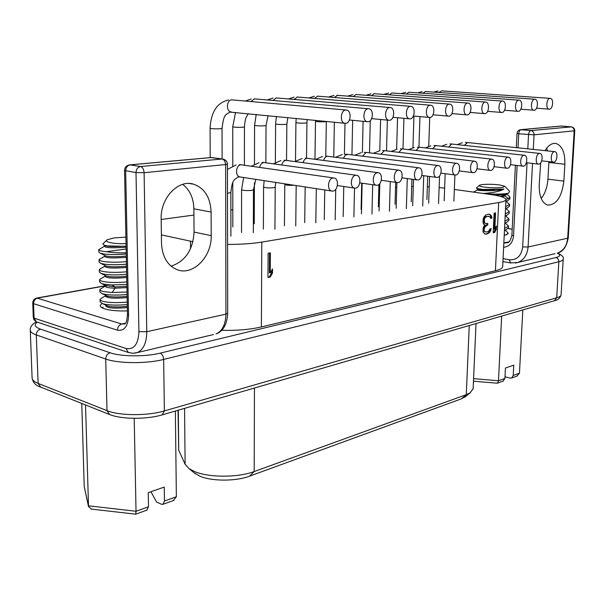 <?xml version="1.0" encoding="UTF-8"?>
<svg xmlns="http://www.w3.org/2000/svg" width="605" height="605" viewBox="0 0 605 605"><rect width="100%" height="100%" fill="white"/><g stroke="black" fill="none" stroke-linecap="round" stroke-linejoin="round"><path stroke-width="0.91" d="M379.63 189.872L378.783 189.985M361.926 192.269L361.488 192.329M254.319 206.865L253.404 206.993M232.812 209.784L230.876 210.048M193.925 215.062L161.18 219.502M395.526 187.716L396.751 187.558M411.71 186.627L413.283 186.597M427.334 186.801L429.232 186.885M439.132 187.558L444.63 188.125M221.68 330.338C236.91 330.67 250.145 329.536 261.398 326.942L495.427 270.76C499.98 269.641 502.4 268.302 502.679 266.752L505.961 199.68C505.863 197.684 500.441 195.914 489.695 194.364L454.347 189.448M505.961 199.68C505.704 200.807 503.269 201.768 498.671 202.554L261.784 242.098C252.172 243.664 240.767 244.435 227.578 244.428M192.934 241.69L161.391 234.884M270.223 277.075L267.97 277.521L268.106 253.245L270.367 252.845L270.246 272.968L272.515 268.938L272.492 273.044L270.223 277.075L267.97 277.158M493.196 232.804L494.119 213.126L495.586 212.869L494.814 229.182L496.41 225.983L496.251 229.318L494.656 232.517L493.196 232.804M483.902 217.051L483.04 219.728L483.138 223.071L483.577 224.251L484.786 224.863L483.176 227.684L482.987 231.904L484.862 234.044L486.571 234.12L489.831 232.229L491.215 228.637L489.989 228.879L488.658 231.216L487.411 231.874L485.202 231.889L484.499 231.193L484.053 230.021L484.666 227.397L486.73 225.332L487.721 225.143L487.796 223.464L485.339 223.502L484.628 222.799L484.287 219.502L485.112 217.671L486.889 216.514L489.589 216.446L490.715 218.329L491.948 218.102L491.759 216.885L490.632 215.002L488.711 214.087L485.724 215.04L483.902 217.051M178.029 410.266L178.74 450.241L185.115 464.292L189.04 468.618L194.235 471.416C208.453 477.708 237.901 477.753 254.183 471.545L466.273 394.657L470.236 392.766L473.133 388.629M254.455 388.024L254.183 471.545L249.411 476.226C235.852 481.421 211.569 481.391 199.726 476.127L193.872 472.558M249.411 476.226L461.456 398.824L466.273 394.657L469.268 325.52M466.19 396.071L461.456 398.824M269.512 252.996L269.391 272.772L270.246 272.968M271.653 270.473L271.637 272.847L272.492 273.044M271.637 272.847L269.369 276.878M494.754 213.02L493.998 229.053L494.814 229.182M495.503 227.798L495.435 229.182L496.251 229.318M495.435 229.182L493.846 232.38L494.656 232.517M493.846 232.38L493.211 232.509M488.522 214.125L489.679 214.336M488.863 214.208L490.632 215.002M489.816 214.881L491.328 215.713M490.511 215.592L490.942 216.764L491.759 216.885M490.942 216.764L491.131 217.974L491.948 218.102M491.131 217.974L490.647 218.065M486.889 216.514L488.371 216.242M486.065 216.386L484.809 217.029L485.626 217.157M484.809 217.029L484.287 217.543L485.112 217.671M484.287 217.543L483.758 218.481L484.575 218.609M483.758 218.481L483.471 219.373L484.287 219.502M483.471 219.373L483.387 221.067L484.212 221.196M483.387 221.067L483.811 222.663L484.628 222.799M483.811 222.663L485.339 223.502M486.964 223.616L486.904 225.015L487.721 225.143M486.904 225.015L485.913 225.204L486.73 225.332M485.913 225.204L484.386 226.323L485.202 226.459M484.386 226.323L483.849 227.261L484.666 227.397M483.849 227.261L483.282 229.045L484.091 229.182M483.282 229.045L483.244 229.892L484.053 230.021M483.244 229.892L483.682 231.057L484.499 231.193M483.682 231.057L485.202 231.889M490.345 228.811L490.073 230.225L490.889 230.361M490.073 230.225L489.022 232.093L489.831 232.229M489.022 232.093L487.993 233.129L488.81 233.258M487.993 233.129L486.254 233.885L487.063 234.022M485.755 233.984L484.703 233.938M508.48 227.684L506.022 229.749L504.464 230.24M504.82 223.003L506.529 222.466L508.835 220.515M506.324 234.921L508.2 233.212L506.241 231.049M504.555 228.433L508.555 226.051L505.236 223.101M505.167 194.886L499.942 196.292M501.855 196.852L504.857 195.929L506.113 194.576M494.701 189.569C485.702 189.947 480.045 189.819 477.738 189.161L477.527 189.932C476.483 190.794 496.939 191.414 503.995 189.093L483.153 189.463L476.634 188.495L476.475 187.981L479.289 185.44M504.91 186.34L509.591 191.339L508.661 193.124L506.899 193.524C500.517 194.349 492.704 194.318 483.463 193.441L482.911 193.418M499.556 184.926L504.827 186.257L502.611 187.429C497.393 188.026 491.366 187.936 484.514 187.149C480.317 186.544 478.653 185.901 479.508 185.236L481.731 184.646C486.896 184.071 492.841 184.162 499.556 184.926M483.463 193.441C492.856 192.844 499.654 191.43 503.852 189.191L503.995 189.093M505.961 199.363L508.412 198.584L509.992 197.207L508.487 195.536M505.765 194.477L504.736 194.182M473.458 192.103L477.527 189.947M494.981 195.211C501 194.901 505.447 194.25 508.336 193.252L508.374 193.237M509.546 206.101L507.413 207.908L505.53 208.475M509.191 213.315L506.982 215.191L505.175 215.751M509.909 198.871L507.913 200.573L505.886 201.185M505.621 206.653L509.629 204.445L506.09 201.488M504.91 221.196L508.911 218.866L505.515 215.917M505.266 213.936L509.274 211.667L507.565 209.791M503.035 381.12L504.925 378.443L505.447 368.029L513.758 365.133L513.221 375.448L511.732 377.974L510.091 378.102L505.485 376.892L505.031 376.227M497.023 383.199L497.544 383.109L498.482 380.757L501.666 316.09M516.889 376.106L519.461 373.202L522.818 309.934M99.553 279.707L99.613 282.036L101.617 283.563L104.446 284.237L111.963 284.932L126.868 284.463M99.802 289.629L99.863 291.943L102.086 293.629L104.688 294.257C110.231 295.232 117.695 295.323 127.073 294.537M100.052 299.513L100.112 301.812L102.502 303.627L104.93 304.239C110.609 305.26 118.058 305.374 127.277 304.58M126.906 286.346L115.018 286.952L105.557 285.462M127.111 296.367C117.763 297.259 111.086 297.138 107.077 296.004L105.867 295.421M127.315 306.349C118.164 307.249 111.539 307.121 107.433 305.941L106.14 305.336M98.789 249.714L98.849 252.096L100.339 253.23L103.697 253.949C109.399 254.728 116.916 254.75 126.248 254.024M99.046 259.749L99.107 262.116L100.801 263.387L103.947 264.082C109.497 264.907 116.999 264.952 126.453 264.211M99.296 269.747L99.356 272.091L101.171 273.483L104.196 274.178C109.876 275.056 117.362 275.116 126.664 274.36M126.286 256.081C116.168 256.951 109.263 256.875 105.58 255.847L104.725 255.416M126.498 266.208C116.606 267.085 109.762 267.002 105.973 265.935L104.998 265.459M126.702 276.303C116.969 277.188 110.171 277.082 106.299 275.978L105.293 275.487M106.525 240.359L102.835 243.981L104.113 245.169L107.478 245.887L122.18 246.258C113.755 246.734 108.106 246.553 105.225 245.728L104.393 245.259M126.037 243.686C119.359 243.838 113.982 243.46 109.898 242.567C106.616 241.75 105.678 240.835 107.077 239.814L113.982 237.916L125.9 237.122M122.18 246.258L126.09 246.22M126.142 248.988L106.314 251.703L103.636 251.415C100.377 250.946 98.759 250.341 98.781 249.593L104.385 246.288M126.226 252.822C118.497 252.996 111.857 252.625 106.314 251.703M104.355 245.29L104.385 246.341C105.625 247.884 112.87 248.163 126.105 247.188M105.338 285.348L105.361 286.241C105.497 287.33 108.726 287.988 115.048 288.207L126.929 287.609M105.119 276.281L105.119 276.326C106.359 278.156 113.566 278.572 126.725 277.559M104.869 266.359C106.019 268.098 113.233 268.469 126.521 267.478M104.612 255.355L104.627 256.376C105.883 258.01 113.112 258.335 126.316 257.352M105.353 286.036L99.802 289.47C99.787 290.392 101.39 291.149 104.627 291.754L112.137 292.487L127.02 292.026M105.119 276.145L99.545 279.555C99.507 280.418 101.118 281.143 104.385 281.726C110.012 282.641 117.491 282.716 126.816 281.945M101.345 268.189L99.296 269.603C99.265 270.427 100.884 271.116 104.136 271.66C109.8 272.522 117.294 272.575 126.611 271.827M104.635 256.278L99.038 259.613C99.023 260.4 100.634 261.042 103.886 261.557C109.694 262.373 117.204 262.411 126.4 261.67M105.845 305.926L105.837 305.964C107.1 308.104 114.269 308.648 127.337 307.597M105.603 296.079L105.595 296.11C106.835 298.159 114.012 298.666 127.133 297.622M103.077 307.166L101.874 307.673M107.947 296.238L105.845 296.624M102.646 297.486L100.052 299.354C100.037 300.314 101.64 301.108 104.869 301.744C110.549 302.757 117.998 302.871 127.224 302.077M146.743 510.196L148.482 506.786L148.24 492.667L164.25 487.078L164.447 501.038L163.085 504.275L161.406 504.237L156.566 502.014L150.917 491.736M135.664 514.189L136.027 511.27L134.212 418.327M173.295 500.577L176.365 496.75L175.359 411.037M91.559 509.108L88.527 506.627L84.216 486.503L81.773 403.452M88.527 506.627L85.532 404.949M182.672 184.359C189.826 189.879 193.562 198.024 193.872 208.808L194.054 232.078C192.972 249.956 185.319 261.322 171.094 266.17M101.882 303.407L100.203 305.502C100.173 306.811 101.791 307.968 105.051 308.966C110.67 310.539 118.126 311.182 127.405 310.894M211.1 212.045C210.442 197.555 204.664 188.284 193.759 184.23C178.528 179.05 160.34 197.85 161.164 218.791L161.505 243.339C162.246 256.762 167.456 265.55 177.136 269.694C192.987 276.114 211.901 256.671 211.213 235.648L211.1 212.045L193.872 208.808M540.696 162.881L539.214 184.941C539.047 196.262 541.898 202.993 547.752 205.118C556.441 204.883 561.811 196.882 563.868 181.122L564.866 164.257C565.115 152.551 562.136 145.631 555.95 143.491C552.002 142.909 548.349 145.291 545.007 150.637M546.625 148.263L547.638 150.917M548.909 161.664L547.933 179.156C547.359 187.051 545.113 193.494 541.195 198.501M504.215 235.413L508.177 233.696L508.2 233.212M554.414 151.651L554.914 151.673C558.233 152.089 557.19 161.996 553.809 162.17L553.288 162.155C549.968 161.739 551.034 151.779 554.414 151.651M539.471 153.428L540 153.451C543.426 153.897 542.375 163.94 538.889 164.129L538.329 164.106C534.903 163.66 535.985 153.564 539.471 153.428M524.006 155.273L524.565 155.296C528.105 155.765 527.038 165.959 523.438 166.148L522.849 166.125C519.309 165.649 520.398 155.409 524.006 155.273M507.988 157.179L508.586 157.202C512.238 157.708 511.164 168.039 507.444 168.243L506.808 168.22C503.156 167.706 504.26 157.323 507.988 157.179M491.381 159.153L492.024 159.183C495.798 159.72 494.708 170.202 490.867 170.413L490.186 170.383C486.42 169.839 487.532 159.312 491.381 159.153M474.161 161.195L474.849 161.232C478.752 161.807 477.647 172.44 473.67 172.667L472.951 172.629C469.049 172.047 470.183 161.369 474.161 161.195M456.299 163.32L457.032 163.358C461.063 163.978 459.951 174.762 455.83 175.004L455.058 174.966C451.027 174.338 452.177 163.501 456.299 163.32M437.74 165.528L438.527 165.573C442.701 166.231 441.574 177.174 437.309 177.431L436.477 177.386C432.31 176.713 433.475 165.717 437.74 165.528M418.456 167.819L419.303 167.872C423.629 168.583 422.479 179.685 418.063 179.95L417.163 179.904C412.852 179.178 414.039 168.024 418.456 167.819M398.4 170.209L399.315 170.262C403.792 171.026 402.62 182.286 398.045 182.574L397.077 182.513C392.607 181.734 393.825 170.421 398.4 170.209M377.528 172.69L378.511 172.75C383.147 173.575 381.959 185.001 377.21 185.296L376.174 185.236C371.538 184.396 372.778 172.917 377.528 172.69M355.785 175.276L356.844 175.344C361.654 176.229 360.436 187.822 355.513 188.14L354.386 188.072C349.592 187.164 350.855 175.518 355.785 175.276M333.121 177.968L334.27 178.044C339.254 179.004 338.006 190.772 332.886 191.104L331.676 191.021C326.7 190.046 328.001 178.225 333.121 177.968M345.606 123.329L344.752 123.269C339.549 122.513 340.592 109.966 345.871 110.019L346.657 110.072C351.876 110.821 350.877 123.307 345.606 123.329M367.999 121.779L367.205 121.718C362.198 121.023 363.227 108.681 368.301 108.734L369.027 108.787C374.049 109.475 373.066 121.756 367.999 121.779M389.469 120.282L388.743 120.236C383.918 119.586 384.939 107.448 389.817 107.508L390.49 107.554C395.33 108.189 394.347 120.274 389.469 120.282M410.084 118.852L409.411 118.807C404.76 118.209 405.773 106.268 410.477 106.329L411.098 106.367C415.756 106.964 414.78 118.845 410.084 118.852M429.898 117.476L429.263 117.438C424.786 116.878 425.784 105.126 430.321 105.194L430.896 105.232C435.388 105.784 434.42 117.476 429.898 117.476M448.94 116.152L448.358 116.115C444.032 115.6 445.03 104.037 449.402 104.105L449.939 104.143C454.264 104.65 453.304 116.16 448.94 116.152M467.272 114.882L466.727 114.844C462.553 114.368 463.543 102.986 467.756 103.054L468.255 103.092C472.437 103.561 471.477 114.889 467.272 114.882M484.915 113.657L484.408 113.627C480.385 113.18 481.368 101.973 485.437 102.048L485.898 102.079C489.937 102.517 488.976 113.664 484.915 113.657M501.923 112.469L501.447 112.447C497.56 112.031 498.535 100.997 502.468 101.073L502.906 101.103C506.801 101.511 505.848 112.492 501.923 112.469M518.326 111.335L517.88 111.305C514.121 110.919 515.097 100.059 518.893 100.135L519.302 100.158C523.068 100.543 522.115 111.35 518.326 111.335M534.154 110.231L533.731 110.208C530.093 109.853 531.069 99.152 534.737 99.235L535.122 99.25C538.768 99.613 537.815 110.254 534.154 110.231M549.431 109.172L549.038 109.15C545.521 108.817 546.489 98.282 550.036 98.358L550.399 98.381C553.923 98.713 552.978 109.203 549.431 109.172M190.53 248.708L190.462 241.198M261.784 242.098L261.398 326.942M495.427 270.76L498.671 202.554M557.213 253.17C560.918 254.864 560.48 256.331 555.897 257.556L160.189 353.138C145.487 356.859 121.008 356.678 110.102 352.76L40.55 329.15C34.878 327.086 33.774 324.734 37.238 322.117M40.55 329.15C37.881 329.99 36.466 331.926 36.308 334.943C32.254 333.506 30.235 331.858 30.25 329.99C30.099 326.972 32.118 324.235 36.3 321.792M109.573 414.523L107.002 410.644L105.731 359.022L36.308 334.943L38.123 383.404L40.701 387.102M30.265 330.307L32.095 377.762C32.088 379.895 34.099 381.77 38.123 383.404L107.002 410.644C119.45 415.869 147.59 415.99 164.363 410.924L162.17 414.879M160.189 353.138C162.246 354.114 163.403 356.216 163.653 359.438C146.713 363.839 118.278 363.643 105.731 359.022C105.928 355.793 107.388 353.706 110.102 352.76M163.653 359.438L164.363 410.924L556.706 297.796L558.839 261.738L163.653 359.438M554.399 300.745L556.706 297.796C559.421 296.995 560.88 296.049 561.069 294.953L561.077 294.711M563.217 259.076L563.21 259.273C563.028 260.233 561.569 261.05 558.839 261.738C558.778 259.507 557.795 258.108 555.897 257.556M178.293 410.182L178.74 450.241M185.115 464.292L184.563 408.36M508.412 198.584L504.857 195.929L504.903 195.022L508.661 193.124M513.221 375.448L519.461 373.202M473.571 378.654L498.482 380.757L504.925 378.443M112.137 292.487L115.048 288.207L115.018 286.952L111.963 284.932M164.447 501.038L176.365 496.75M84.216 486.503L88.421 505.81L136.027 511.27L148.482 506.786M105.346 285.855L37.714 298.053C35.09 298.817 33.699 300.693 33.547 303.672L32.746 303.075C32.859 300.473 34.213 298.802 36.799 298.046L121.764 324C119.087 324.885 117.642 326.934 117.446 330.164L33.547 303.672L34.092 318.117L125.969 348.465C133.985 349.887 138.303 344.283 138.923 331.653L136.012 172.591L124.547 170.466C124.736 167.419 126.347 165.573 129.364 164.908L130.151 164.878C127.375 165.468 125.885 167.472 125.666 170.897L128.578 315.288L127.481 314.494C126.301 326.624 124.925 322.17 124.895 323.962L121.764 324L125.469 323.214M222.459 158.994L211.659 157.534L130.151 164.878L140.511 166.519L222.095 159.009L210.858 157.565L129.916 164.855M117.446 330.164C124.365 331.268 128.071 326.314 128.578 315.288M136.012 172.591C136.231 169.143 137.728 167.116 140.511 166.519C142.636 167.192 143.831 169.264 144.103 172.72L146.781 331.721L225.937 314.131L225.627 164.802C225.4 161.558 224.228 159.629 222.095 159.009L223.124 159.085C225.809 159.833 227.246 161.588 227.435 164.348L144.103 172.72L136.012 172.591M225.937 314.131L227.692 313.193C227.087 324.401 223.207 331.313 216.068 333.93C222.33 331.086 225.62 324.484 225.937 314.131M213.482 334.542L134.832 353.176M138.923 331.653L146.781 331.721C146.629 342.717 143.483 349.667 137.343 352.571L132.903 353.297L128.245 352.45L125.969 348.465M128.895 352.67L37.018 322.041M34.092 318.117L36.383 321.83L33.956 319.765L33.29 317.489L34.092 318.117M194.054 232.078L211.213 235.648M527.068 162.821L522.659 246.931L528.067 246.999L567.671 238.204L574.175 130.922C574.115 128.615 573.109 127.262 571.165 126.861L561.523 126.029L521.147 129.659C519.786 130.022 518.977 131.398 518.719 133.788L517.018 133.433L516.299 147.635M571.256 126.861L560.782 126.059L520.928 129.651M517.018 133.433C517.267 131.414 518.394 130.166 520.391 129.697L530.971 130.567C532.96 130.99 533.988 132.404 534.064 134.817L518.719 133.788L518.009 147.817M527.802 148.838L528.543 134.718C528.808 132.314 529.617 130.93 530.971 130.567L571.445 126.876C573.585 127.307 574.689 128.608 574.75 130.778L534.064 134.817L533.285 149.412M532.536 163.441L528.067 246.999C527.333 254.849 523.915 260.006 517.812 262.472L515.347 263.062M567.671 238.204L568.246 237.909C566.53 246.749 562.952 251.801 557.508 253.071C563.52 250.674 566.908 245.713 567.671 238.204M515.415 165.256L511.89 235.201L513.547 235.852L517.116 165.452M522.659 246.931C521.374 255.976 516.874 260.248 509.153 259.742L503.073 258.63M503.632 247.263C509.425 246.621 512.73 242.817 513.547 235.852M510.749 262.986L509.153 259.742M555.035 253.661L517.812 262.472L510.544 262.948L502.929 261.549M512.185 229.272L508.049 228.607M503.836 243.074L507.3 242.718C509.138 242.855 510.665 240.351 511.89 235.201M503.844 242.855L508.699 241.977M564.866 164.257L548.879 162.465M547.933 179.156L563.868 181.122M554.611 151.643L467.597 142.546L464.337 145.374M539.683 153.42L452.154 144.073L451.61 144.043L448.759 147.023M524.225 155.258L436.205 145.646L435.623 145.624L432.658 148.724M508.223 157.164L419.719 147.28L419.099 147.249L416.021 150.486M491.638 159.138L402.673 148.966L402.015 148.928L398.808 152.324M474.433 161.18L385.045 150.706L384.334 150.668L380.999 154.222M456.586 163.305L366.789 152.513L366.033 152.468L362.561 156.196M438.058 165.513L347.883 154.388L345.19 155.243L343.459 158.253M418.796 167.804L327.418 156.271C325.641 156.582 324.386 157.95 323.645 160.386M294.053 185.243C289.054 185.493 285.961 185.236 284.781 184.487L284.426 225.809M398.771 170.186L307.03 158.276C305.147 158.608 303.831 160.053 303.097 162.609M274.927 229.25L275.222 187.202L273.415 187.747C268.249 188.087 264.967 187.845 263.583 187.036L263.379 229.106M377.921 172.667L285.87 160.363C283.866 160.718 282.497 162.246 281.764 164.931M253.329 232.63L253.457 189.819L251.536 190.401C246.28 190.749 242.96 190.514 241.584 189.683L241.546 232.532M356.216 175.253L263.893 162.526C261.753 162.911 260.324 164.522 259.605 167.351M230.906 236.147L230.853 192.534L227.488 193.275M333.582 177.946L241.04 164.779C235.882 164.961 234.77 175.934 239.807 176.902L240.495 177.008M222.111 158.949L222.035 128.419L219.978 128.789C214.715 128.963 211.417 128.789 210.079 128.26L210.222 157.625M345.962 110.012L231.874 99.848C226.55 99.757 225.756 111.199 231.027 111.948L231.723 112.016M244.397 165.173L244.45 126.937L242.522 127.284C237.349 127.451 234.09 127.277 232.743 126.763L232.774 165.974M368.392 108.734L254.539 98.872L250.962 101.542M265.852 162.722L266.041 125.507L264.234 125.832C259.152 125.999 255.93 125.825 254.576 125.318L254.455 164.265M389.9 107.501L276.356 97.934L272.946 100.46M286.536 160.37L286.861 124.131L285.159 124.433C280.16 124.592 276.977 124.418 275.615 123.927L275.351 162.7M410.545 106.329L297.365 97.027L294.113 99.424M306.501 158.185L306.939 122.8L305.336 123.087C300.428 123.239 297.282 123.072 295.913 122.581L295.505 161.255M430.389 105.194L317.625 96.157L314.524 98.433M325.77 156.15L326.329 121.514L324.817 121.786C319.984 121.93 316.876 121.764 315.5 121.287L314.963 159.251M449.462 104.105L337.719 95.348L334.202 97.481M467.816 103.054L356.02 94.501L353.191 96.566M485.49 102.048L374.238 93.715L371.523 95.681M502.521 101.073L391.836 92.958L389.242 94.834M518.939 100.135L408.851 92.225L406.371 94.017M534.782 99.228L425.315 91.514L422.933 93.23M550.081 98.358L441.635 90.848L438.965 92.474M557.583 253.049C562.166 255.181 564.049 257.254 563.21 259.273L561.069 294.953C560.117 298.129 558.06 300.012 554.876 300.609L162.669 414.735C146.765 419.605 121.038 419.477 109.006 414.296L40.134 386.875C35.74 385.582 33.063 382.662 32.103 378.102M476.029 323.554L473.11 389.045M195.385 473.791L189.04 468.618M464.769 397.235L470.236 392.766M506.014 229.749L504.449 230.52M504.804 223.313L506.529 222.466M506.279 231.072L504.956 230.271M508.465 227.843L508.555 226.051M506.135 194.099L508.54 195.574M507.406 207.901L505.508 208.854M506.937 215.214L505.16 216.091M504.434 195.218L508.313 193.26M505.863 201.594L507.882 200.588M505.795 208.71L507.625 209.829M509.539 206.252L509.629 204.445M509.183 213.467L509.274 211.667M508.828 220.659L508.911 218.866M509.902 199.022L509.992 197.207M477.738 189.161L476.664 188.51M517.426 375.909L511.732 377.974M497.166 383.207L473.465 381.195M503.428 380.984L497.544 383.109M101.625 283.563L106.677 285.999M102.086 293.629L107.077 296.004M102.502 303.627L107.433 305.941M100.339 253.23L105.58 255.847M100.801 263.387L105.973 265.935M101.171 273.483L106.299 275.978M105.225 245.728L104.136 245.176M104.869 266.23L101.315 268.212M105.595 295.868L102.616 297.501M173.975 500.327L163.085 504.275M135.732 514.197L91.045 509.047M147.136 510.053L135.77 514.167M105.58 295.285L105.603 296.11M105.822 305.185L105.845 305.964M104.854 265.383L104.877 266.359M105.104 275.396L105.126 276.326M37.162 297.978L105.346 285.696M227.435 164.348L227.692 313.193M32.746 303.075L33.29 317.489M193.759 184.23L189.494 183.519M212 157.527L211.417 157.519M124.547 170.466L127.481 314.494M574.75 130.778L568.246 237.909M508.109 228.546L512.193 229.204M554.77 143.377L555.95 143.491M453.886 201.155L454.922 174.943M444.153 200.799L445.174 173.696M462.326 142.742L457.108 144.603M465.366 142.432L467.287 142.515M541.709 160.862L553.288 162.155M438.542 203.567L439.555 175.979M428.658 203.22L429.595 176.478M446.83 144.262L441.438 146.221M449.878 143.952L451.822 144.035M526.373 162.737L538.329 164.106M422.698 206.055L423.727 175.7M412.67 205.723L413.51 179.405M430.82 145.835L425.255 147.9M433.891 145.525L435.85 145.608M510.499 164.681L522.849 166.125M406.348 208.627L407.271 178.558M396.154 208.309L396.903 182.491M414.281 147.461L408.534 149.632M417.359 147.151L419.341 147.234M494.043 166.693L506.808 168.22M389.446 211.281L390.27 181.56M379.085 210.979L379.796 183.655M397.183 149.14L391.238 151.431M400.268 148.83L402.272 148.921M476.99 168.772L490.186 170.383M371.969 214.026L372.695 184.737M361.442 213.746L362.13 183.217M379.486 150.872L373.338 153.299M382.579 150.562L384.614 150.66M459.293 170.92L472.951 172.629M353.895 216.862L354.507 188.102M343.179 216.605L343.769 186.491M361.17 152.672L354.817 155.243M364.278 152.362L366.327 152.46M440.916 173.143L455.058 174.966M335.193 219.796L335.737 189.312M324.288 219.562L324.756 189.962M342.196 154.54L335.624 157.255M345.311 154.222L347.391 154.328M421.821 175.45L436.477 177.386M315.818 222.837L316.309 188.662M304.708 222.632L305.154 186.945M322.526 156.468L315.734 159.349M325.649 156.15L327.759 156.256M401.977 177.84L417.163 179.904M295.747 225.983L296.178 185.569M302.137 158.472L295.096 161.535M284.796 183.822L284.781 184.487M305.26 158.155L307.401 158.268M381.316 180.313L397.077 182.513M280.97 160.552L273.679 163.811M264.158 180.645L263.583 187.036M284.1 160.234L286.263 160.348M275.691 182.423L275.222 187.202M359.801 182.876L376.174 185.236M258.985 162.707L251.438 166.186M243.618 177.492L241.584 189.683M262.116 162.39L264.317 162.511M255.802 179.36L253.457 189.819M337.378 185.538L354.386 188.072M230.853 192.534C232.207 179.504 233.976 180.101 237.916 177.106L239.807 176.902L331.676 191.021M236.131 164.953L227.442 169.408M239.262 164.636L241.501 164.764M231.556 99.825L231.965 99.848M344.752 123.269L229.771 112.084C225.809 115.275 223.956 112.84 222.035 128.419M228.622 99.961C217.18 102.479 211.001 111.917 210.079 128.26M232.827 226.928L232.789 182.619M254.213 98.849L254.622 98.872M248.413 113.679C247.195 115.88 245.259 116.289 244.45 126.937M251.279 98.986L245.207 101.027M235.542 112.401L232.743 126.763M349.456 120.002L367.205 121.718M254.266 223.691L254.395 182.899M276.031 97.912L276.432 97.934M268.106 115.638L266.041 125.507M273.097 98.048L267.228 99.961M256.21 114.458L254.576 125.318M371.651 118.625L388.743 120.236M297.04 97.004L297.441 97.027M287.768 117.597L286.861 124.131M294.113 97.14L288.441 98.948M276.424 116.47L275.615 123.927M392.947 117.302L409.411 118.807M317.3 96.135L317.685 96.157M307.196 119.533L306.939 122.8M314.373 96.271L308.898 97.965M296.193 118.436L295.913 122.581M413.397 116.024L429.263 117.438M336.834 95.295L337.219 95.31M333.922 95.424L328.621 97.027M315.523 120.357L315.5 121.287M433.044 114.784L448.358 116.115M333.763 157.02L334.368 122.24M344.389 154.245L344.994 123.314M355.695 94.478L356.08 94.501M352.783 94.614L347.656 96.127M451.943 113.589L466.727 114.844M351.936 154.888L352.654 120.312M361.102 209.391L361.699 183.149M362.387 152.475L363.091 121.325M373.913 93.699L374.291 93.715M371.009 93.828L366.048 95.265M470.138 112.439L484.408 113.627M369.519 152.838L370.283 120.652M378.352 206.789L378.927 184.533M379.796 150.811L380.605 119.472M388.622 93.072L383.812 94.425M487.66 111.32L501.447 112.447M386.527 150.879L387.351 120.108M395.05 204.263L395.685 182.324M396.638 149.254L397.545 117.725M405.652 92.338L400.994 93.624M504.547 110.246L517.88 111.305M402.99 148.996L403.913 118.308M411.226 201.82L411.945 179.193M412.943 147.771L413.949 116.069M422.131 91.627L417.616 92.852M520.837 109.203L533.731 110.208M418.94 147.204L419.946 116.606M426.903 199.453L427.705 176.229M428.733 146.365L429.731 117.483M438.08 90.939L433.709 92.104M536.552 108.197L549.038 109.15"/></g></svg>
